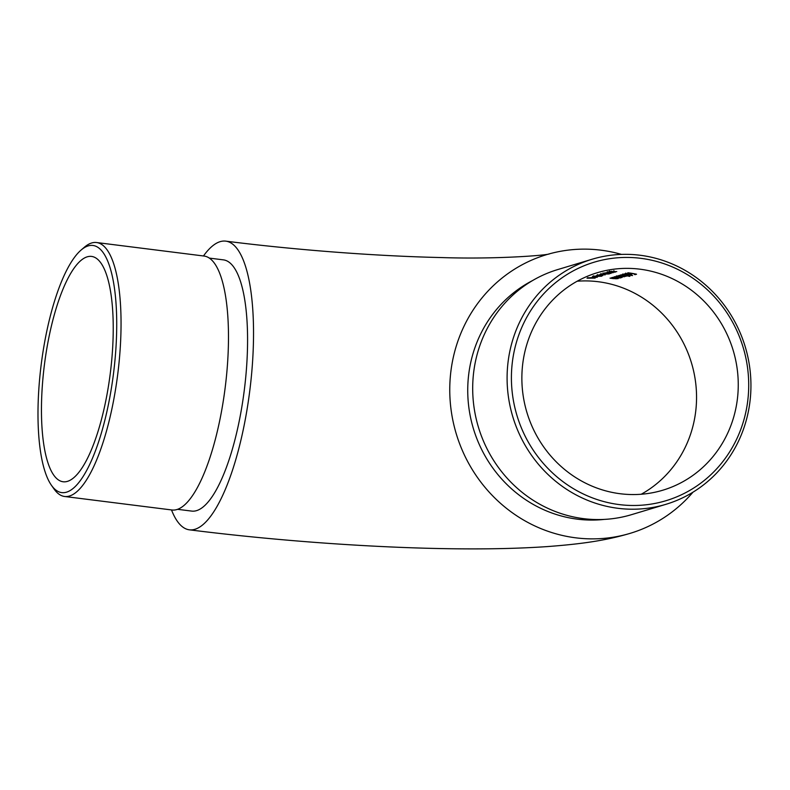 <?xml version="1.0" encoding="UTF-8"?>
<svg xmlns="http://www.w3.org/2000/svg" width="790" height="790" viewBox="0 0 790 790"><rect width="100%" height="100%" fill="white"/><g stroke="black" fill="none" stroke-linecap="round" stroke-linejoin="round"><path stroke-width="1.19" d="M522.308 367.903A113.572 107.697 73.3 0 0 620.239 493.74A113.572 107.697 73.3 0 0 662.761 490.225A113.572 107.697 73.3 0 0 733.199 350.454A113.572 107.697 73.3 0 0 597.358 272.698A113.572 107.697 73.3 0 0 522.308 367.903M602.829 275.601L594.781 276.115A113.572 107.697 73.3 0 0 593.883 276.184L602.829 275.601L602.997 274.861M597.635 275.098L601.476 274.969A113.572 107.697 -106.7 0 1 602.365 274.94L596.726 275.276L600.232 274.821L597.477 275.285L597.536 274.594M605.012 274.95L604.251 274.782M602.365 274.94L603.086 275.127M602.968 274.377L601.901 274.693A113.572 107.697 73.3 0 0 601.002 274.732L602.069 274.416A113.572 107.697 -106.7 0 1 602.968 274.377M605.644 273.715L609.307 273.933L600.124 274.258L605.644 273.715M604.419 273.014L604.666 272.945A113.572 107.697 -106.7 0 1 612.507 272.629L613.149 272.708A113.572 107.697 73.3 0 0 604.419 273.014M608.251 272.441L615.321 272.115L608.261 272.372M625.038 276.194L622.718 275.503A113.572 107.697 73.3 0 0 620.081 275.137L620.328 275.068A113.572 107.697 -106.7 0 1 626.598 276.046L626.351 276.125A113.572 107.697 73.3 0 0 625.265 275.927L625.769 276.352L623.616 276.273L624.386 276.767L620.723 276.451A113.572 107.697 73.3 0 0 617.316 275.967L617.563 275.898A113.572 107.697 -106.7 0 1 620.97 276.382L623.665 276.609L621.147 275.888A113.572 107.697 73.3 0 0 618.698 275.552L618.945 275.483A113.572 107.697 -106.7 0 1 622.145 275.927L625.038 276.194L625.196 275.453M623.665 276.609L623.814 275.868M623.626 276.154L624.406 276.559M626.174 274.703L628.336 275.582L626.203 275.582A113.572 107.697 -106.7 0 1 629.936 276.312L629.689 276.382A113.572 107.697 73.3 0 0 620.891 274.89L621.138 274.821A113.572 107.697 -106.7 0 1 622.224 274.959L626.174 274.703M630.805 273.784L631.901 273.459A113.572 107.697 73.3 0 0 627.714 272.846L627.961 272.767A113.572 107.697 -106.7 0 1 636.543 274.209L635.2 274.614A113.572 107.697 73.3 0 0 634.321 274.436L635.417 274.1A113.572 107.697 73.3 0 0 632.78 273.607L631.684 273.933A113.572 107.697 73.3 0 0 630.805 273.784M629.591 274.604L627.191 274.308L628.998 273.775L625.137 273.567L629.393 273.715L631.635 274.584L629.6 274.495M625.966 273.893L625.137 273.567M625.966 273.468L626.529 274.061M632.553 275.522L632.306 275.601A113.572 107.697 73.3 0 0 623.508 274.11L623.754 274.031A113.572 107.697 -106.7 0 1 632.553 275.522M619.982 276.559L622.155 277.438L620.071 277.448A113.572 107.697 -106.7 0 1 621.226 277.665L620.98 277.734A113.572 107.697 73.3 0 0 614.699 276.757L614.946 276.678A113.572 107.697 -106.7 0 1 616.032 276.826L619.982 276.559M618.777 278.08L616.161 277.31A113.572 107.697 73.3 0 0 613.889 277.004L614.136 276.925A113.572 107.697 -106.7 0 1 620.417 277.912L620.16 277.981A113.572 107.697 73.3 0 0 619.034 277.774L615.578 277.912A113.572 107.697 73.3 0 0 612.369 277.458L612.615 277.379A113.572 107.697 -106.7 0 1 615.568 277.794L618.777 278.08L618.955 277.32M616.447 278.781L613.83 278.011A113.572 107.697 73.3 0 0 611.549 277.705L611.796 277.626A113.572 107.697 -106.7 0 1 618.076 278.613L617.829 278.682A113.572 107.697 73.3 0 0 616.704 278.475L613.238 278.613A113.572 107.697 73.3 0 0 610.028 278.159L610.275 278.08A113.572 107.697 -106.7 0 1 613.238 278.495L616.447 278.781L616.615 278.021M609.554 271.523L616.763 271.622A113.572 107.697 73.3 0 0 615.864 271.612L608.656 271.691L611.974 271.266L609.426 271.681L609.485 270.99M604.014 273.715L611.075 273.399L604.014 273.656M598 276.006L601.664 276.224L592.48 276.559L598 276.006M595.324 276.668L594.268 276.984A113.572 107.697 73.3 0 0 593.369 277.033L594.426 276.707A113.572 107.697 -106.7 0 1 595.324 276.668M597.309 277.26L589.261 277.774A113.572 107.697 73.3 0 0 588.362 277.843L597.309 277.26L597.477 276.52M587.908 278.031L595.117 278.129A113.572 107.697 73.3 0 0 594.228 278.12L587.01 278.199L590.327 277.774L587.78 278.189L587.839 277.497M203.465 255.98A145.478 42.551 97.2 0 1 225.723 241.138A145.478 42.551 97.2 0 1 251.763 372.189A145.478 42.551 97.2 0 1 189.393 529.823A145.478 42.551 97.2 0 1 171.509 509.935M177.641 509.323L191.753 511.1A126.607 37.031 -82.8 0 0 246.036 373.917A126.607 37.031 -82.8 0 0 223.363 259.861L209.261 258.093M621.473 254.4A145.478 137.964 73.3 0 0 546.473 254.686A145.478 137.964 73.3 0 0 450.33 376.632A145.478 137.964 73.3 0 0 630.242 533.319A145.478 137.964 73.3 0 0 692.968 492.19M532.549 280.569A126.607 120.06 73.3 0 0 470.02 414.809A126.607 120.06 73.3 0 0 577.411 519.168A126.607 120.06 73.3 0 0 604.36 519.395M592.174 259.219L557.76 269.558A127.98 121.364 73.3 0 0 473.398 402.15A127.98 121.364 73.3 0 0 583.543 518.645A127.98 121.364 73.3 0 0 631.467 514.675L665.871 504.336A127.98 121.364 -106.7 0 1 617.948 508.296A127.98 121.364 -106.7 0 1 507.802 391.8A127.98 121.364 -106.7 0 1 592.174 259.219A127.98 121.364 -106.7 0 1 745.246 346.83A127.98 121.364 -106.7 0 1 665.871 504.336M619.291 504.593A124.553 118.115 73.3 0 0 737.781 332.768A124.553 118.115 73.3 0 0 533.112 307.014A124.553 118.115 73.3 0 0 619.291 504.593M42.838 379.467A113.572 33.22 -82.8 0 0 63.17 481.772A113.572 33.22 -82.8 0 0 111.854 358.719A113.572 33.22 -82.8 0 0 91.522 256.414A113.572 33.22 -82.8 0 0 42.838 379.467M64.622 496.485L172.052 510.004A127.98 37.436 -82.8 0 0 225.17 387.693A127.98 37.436 -82.8 0 0 204.008 256.039L96.578 242.53A127.98 37.436 97.2 0 1 117.74 374.174A127.98 37.436 97.2 0 1 64.622 496.485A127.98 37.436 97.2 0 1 54.026 488.971L51.488 485.356A124.553 36.429 -82.8 0 0 113.493 373.64A124.553 36.429 -82.8 0 0 81.094 250.055A124.553 36.429 -82.8 0 0 39.5 380.474A124.553 36.429 -82.8 0 0 51.488 485.356M81.094 250.055L84.451 247.181A127.98 37.436 97.2 0 1 96.578 242.53M628.238 273.992L630.855 274.446L629.739 273.903L628.208 274.357M625.927 274.663L622.481 274.752L622.54 274.071M622.629 274.456L627.566 275.434L627.764 274.663M627.566 275.434L625.917 274.772M619.735 276.53L616.289 276.609L616.348 275.937M616.447 276.322L621.375 277.3L621.572 276.52M621.375 277.3L619.725 276.638M609.663 271.948L607.214 272.353L607.273 271.661M607.332 272.185L610.818 272.096L610.986 271.355M610.818 272.096L609.663 272.007M605.417 273.221L602.968 273.626L603.027 272.935M603.086 273.459L606.572 273.38L606.75 272.629M606.572 273.38L605.417 273.281M601.022 274.091L608.409 273.923L608.547 273.192M608.409 273.923L601.921 274.268M593.389 276.382L600.765 276.224L600.913 275.493M600.765 276.224L594.287 276.569M641.233 494.244A113.572 107.697 73.3 0 0 691.497 362.985A113.572 107.697 73.3 0 0 577.184 281.22M630.242 533.319C605.841 540.587 581.045 544.083 546.858 546.621C522.062 548.309 494.451 549.05 464.036 548.862C382.488 548.448 280.391 541.308 189.393 529.823M549.435 253.886C546.877 255.279 497.117 259.406 441.413 257.56C376.553 256.148 296.053 250.045 225.723 241.138M625.858 273.083L625.799 273.755M631.042 273.676L630.983 274.357M613.899 270.624L613.84 271.306M600.993 273.547L600.933 274.239M602.247 274.347L602.187 275.029M605.18 274.209L605.12 274.89M593.349 275.838L593.29 276.53M592.253 277.132L592.194 277.813"/></g></svg>
